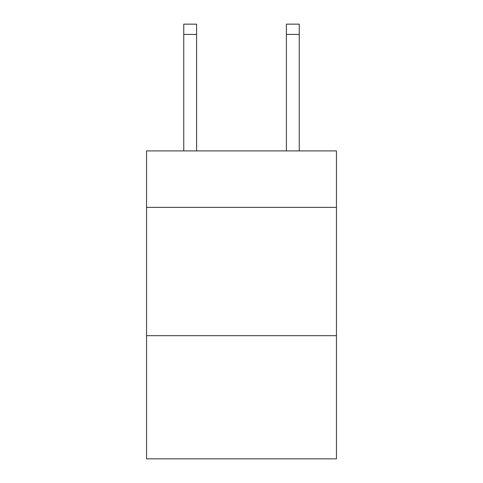 <?xml version="1.0" encoding="UTF-8"?>
<svg xmlns="http://www.w3.org/2000/svg" width="483" height="483" viewBox="0 0 483 483"><rect width="100%" height="100%" fill="white"/><g stroke="black" fill="none" stroke-linecap="round" stroke-linejoin="round"><path stroke-width="0.72" d="M336.446 207.37L336.446 150.913L146.554 150.913L146.554 207.37L336.446 207.37L336.446 458.85L146.554 458.85L146.554 207.37M336.446 335.679L146.554 335.679M196.593 150.913L196.593 34.414L183.763 34.414L183.763 24.15L196.593 24.15L196.593 34.414M183.763 150.913L183.763 34.414M299.237 150.913L299.237 24.15L286.407 24.15L286.407 150.913M196.593 24.15L183.763 24.15M286.407 34.414L299.237 34.414"/></g></svg>
